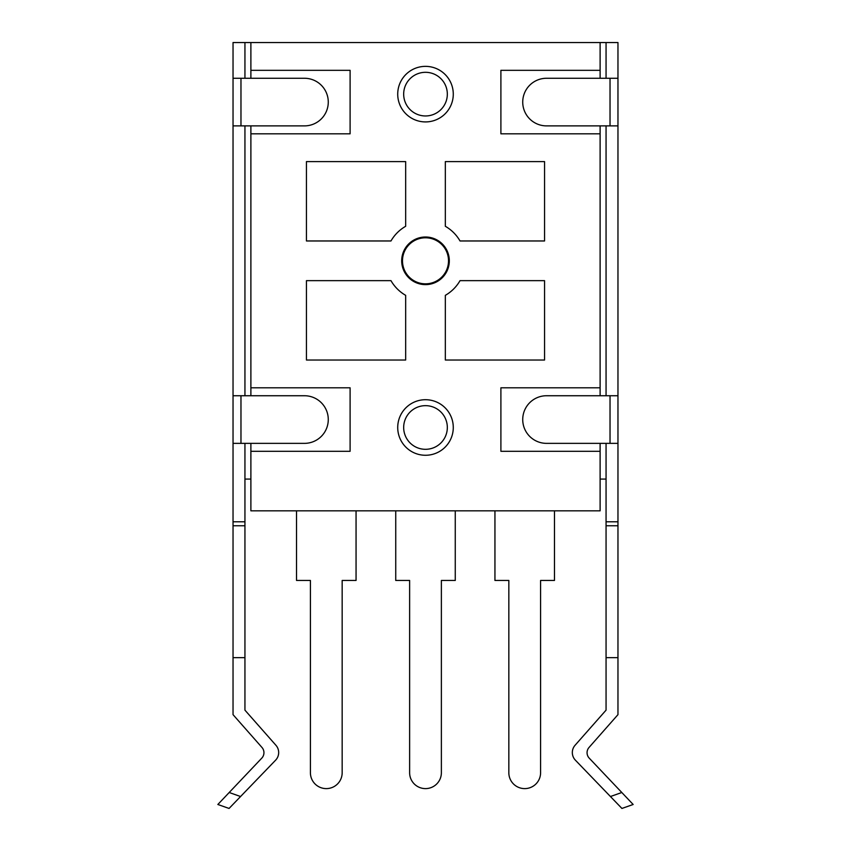 <?xml version="1.0" encoding="UTF-8"?>
<svg xmlns="http://www.w3.org/2000/svg" width="851" height="851" viewBox="0 0 851 851"><rect width="100%" height="100%" fill="white"/><g stroke="black" fill="none" stroke-linecap="round" stroke-linejoin="round"><path stroke-width="1.28" d="M402.48 260.81A23.02 23.02 0 0 1 425.5 237.791A23.02 23.02 0 0 1 448.52 260.81A23.02 23.02 0 0 1 425.5 283.83A23.02 23.02 0 0 1 402.48 260.81M405.661 161.605L306.445 161.605L306.445 240.971L390.971 240.971A39.816 39.816 0 0 1 405.661 226.292L405.661 161.605M250.885 395.736L250.885 133.82L350.101 133.82L350.101 70.325L250.885 70.325L250.885 42.55L233.036 42.55L233.036 521.791L244.939 521.791L244.939 525.758L233.036 525.758L233.036 521.791M600.115 78.271L600.115 42.55L250.885 42.55M600.115 70.325L500.899 70.325L500.899 133.82L600.115 133.82L600.115 125.884M600.115 395.736L600.115 133.82M600.115 387.801L500.899 387.801L500.899 451.296L600.115 451.296L600.115 443.36M250.885 387.801L350.101 387.801L350.101 451.296L250.885 451.296L250.885 510.823L600.115 510.823L600.115 451.296M544.555 161.605L445.339 161.605L445.339 226.292A39.816 39.816 0 0 1 460.029 240.971L544.555 240.971L544.555 161.605M306.445 360.026L405.661 360.026L405.661 295.34A39.816 39.816 0 0 1 390.971 280.649L306.445 280.649L306.445 360.026M544.555 360.026L544.555 280.649L460.029 280.649A39.816 39.816 0 0 1 445.339 295.34L445.339 360.026L544.555 360.026M449.307 260.81A23.807 23.807 0 0 0 425.5 237.004A23.807 23.807 0 0 0 401.693 260.81A23.807 23.807 0 0 0 425.5 284.617A23.807 23.807 0 0 0 449.307 260.81M250.885 133.82L250.885 125.884M250.885 78.271L250.885 70.325M250.885 451.296L250.885 443.36M250.885 479.07L244.939 479.07M606.061 479.07L600.115 479.07M606.061 657.653L617.964 657.653L617.964 714.649L589.03 747.465A7.936 7.936 0 0 0 589.232 758.156L633.155 804.482L621.932 808.45L575.414 760.209A11.02 11.02 0 0 1 575.085 745.263L606.061 710.149L606.061 443.36M617.964 657.653L617.964 395.736L546.533 395.736A23.807 23.807 0 0 0 522.727 419.543A23.807 23.807 0 0 0 546.533 443.36L617.964 443.36M606.061 78.271L606.061 42.55L617.964 42.55L617.964 395.736M606.061 395.736L606.061 125.884M617.964 525.758L606.061 525.758M229.068 808.45L217.845 804.482L229.068 808.45L275.586 760.209A11.02 11.02 0 0 0 275.915 745.263L244.939 710.149L244.939 657.653L233.036 657.653L233.036 525.758M244.939 657.653L244.939 525.758M621.932 808.45L633.155 804.482M606.061 521.791L617.964 521.791M617.964 125.884L546.533 125.884A23.807 23.807 0 0 1 522.727 102.077A23.807 23.807 0 0 1 546.533 78.271L617.964 78.271M606.061 42.55L600.115 42.55M494.942 510.823L494.942 580.456L508.834 580.456L508.834 772.729A15.871 15.871 0 0 0 524.705 788.611A15.871 15.871 0 0 0 540.587 772.729L540.587 580.456L554.469 580.456L554.469 510.823M395.736 510.823L395.736 580.456L409.629 580.456L409.629 772.729A15.871 15.871 0 0 0 425.5 788.611A15.871 15.871 0 0 0 441.371 772.729L441.371 580.456L455.264 580.456L455.264 510.823M296.531 510.823L296.531 580.456L310.413 580.456L310.413 772.729A15.871 15.871 0 0 0 326.295 788.611A15.871 15.871 0 0 0 342.166 772.729L342.166 580.456L356.058 580.456L356.058 510.823M244.939 443.36L244.939 521.791M244.939 125.884L244.939 395.736M244.939 42.55L244.939 78.271M233.036 657.653L233.036 714.649L261.959 747.444A7.936 7.936 0 0 1 261.778 758.145L217.845 804.482M233.036 78.271L304.467 78.271A23.807 23.807 0 0 1 328.273 102.077A23.807 23.807 0 0 1 304.467 125.884L233.036 125.884M233.036 395.736L304.467 395.736A23.807 23.807 0 0 1 328.273 419.543A23.807 23.807 0 0 1 304.467 443.36L233.036 443.36M397.725 94.142A27.775 27.775 0 0 1 425.989 66.367A27.775 27.775 0 0 1 453.264 95.121A27.775 27.775 0 0 1 425.011 121.916A27.775 27.775 0 0 1 397.736 93.163A27.775 27.775 0 0 1 425.989 66.367A27.775 27.775 0 0 1 453.275 94.142M397.725 427.489A27.775 27.775 0 0 1 425.989 399.715A27.775 27.775 0 0 1 453.264 428.468A27.775 27.775 0 0 1 425.011 455.264A27.775 27.775 0 0 1 397.736 426.5A27.775 27.775 0 0 1 425.989 399.715A27.775 27.775 0 0 1 453.275 427.489M621.804 792.504L610.433 796.525M610.029 443.36L610.029 395.736M610.029 125.884L610.029 78.271M240.971 78.271L240.971 125.884M240.971 395.736L240.971 443.36M240.567 796.525L229.196 792.504M403.672 94.142A21.828 21.828 0 0 1 425.883 72.314A21.828 21.828 0 0 1 447.318 94.908A21.828 21.828 0 0 1 425.117 115.959A21.828 21.828 0 0 1 403.672 94.142M403.672 427.489A21.828 21.828 0 0 1 425.883 405.661A21.828 21.828 0 0 1 447.318 428.255A21.828 21.828 0 0 1 425.117 449.307A21.828 21.828 0 0 1 403.672 427.489"/></g></svg>
